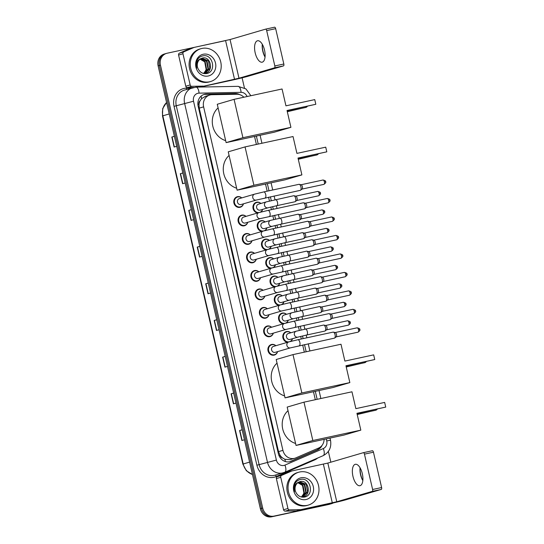 <?xml version="1.0" encoding="UTF-8"?>
<svg xmlns="http://www.w3.org/2000/svg" width="544" height="544" viewBox="0 0 544 544"><rect width="100%" height="100%" fill="white"/><g stroke="black" fill="none" stroke-linecap="round" stroke-linejoin="round"><path stroke-width="0.82" d="M257.666 212.962A5.481 4.91 -106.3 0 1 252.974 207.978A5.481 4.91 -106.3 0 1 256.346 202.3A5.481 4.91 -106.3 0 1 256.652 202.225A5.481 4.91 -106.3 0 1 260.916 203.463M262.643 209.379A5.481 4.91 -106.3 0 1 260.882 212.072M261.936 231.438A5.481 4.91 -106.3 0 1 257.244 226.454A5.481 4.91 -106.3 0 1 260.61 220.776A5.481 4.91 -106.3 0 1 260.916 220.701A5.481 4.91 -106.3 0 1 265.18 221.938M266.907 227.854A5.481 4.91 -106.3 0 1 265.152 230.547M266.2 249.914A5.481 4.91 -106.3 0 1 261.508 244.929A5.481 4.91 -106.3 0 1 264.874 239.251A5.481 4.91 -106.3 0 1 265.186 239.176A5.481 4.91 -106.3 0 1 269.443 240.414M271.177 246.33A5.481 4.91 -106.3 0 1 269.416 249.023M270.463 268.389A5.481 4.91 -106.3 0 1 265.771 263.405A5.481 4.91 -106.3 0 1 269.144 257.727A5.481 4.91 -106.3 0 1 269.45 257.652A5.481 4.91 -106.3 0 1 273.707 258.89M275.441 264.806A5.481 4.91 -106.3 0 1 273.68 267.498M274.727 286.865A5.481 4.91 -106.3 0 1 270.035 281.88A5.481 4.91 -106.3 0 1 273.408 276.202A5.481 4.91 -106.3 0 1 273.714 276.128A5.481 4.91 -106.3 0 1 277.977 277.365M279.704 283.281A5.481 4.91 -106.3 0 1 277.943 285.974M278.997 305.34A5.481 4.91 -106.3 0 1 274.305 300.356A5.481 4.91 -106.3 0 1 277.671 294.678A5.481 4.91 -106.3 0 1 277.977 294.603A5.481 4.91 -106.3 0 1 282.241 295.841M283.968 301.757A5.481 4.91 -106.3 0 1 282.214 304.45M283.261 323.816A5.481 4.91 -106.3 0 1 278.569 318.832A5.481 4.91 -106.3 0 1 281.935 313.154A5.481 4.91 -106.3 0 1 282.248 313.079A5.481 4.91 -106.3 0 1 286.504 314.316M288.238 320.232A5.481 4.91 -106.3 0 1 286.477 322.925M287.524 342.292A5.481 4.91 -106.3 0 1 282.832 337.307A5.481 4.91 -106.3 0 1 286.205 331.629A5.481 4.91 -106.3 0 1 286.511 331.554A5.481 4.91 -106.3 0 1 290.768 332.792M292.502 338.708A5.481 4.91 -106.3 0 1 290.741 341.401M247.738 222.292A5.481 4.91 -106.3 0 1 244.521 225.733A5.481 4.91 -106.3 0 1 244.215 225.814A5.481 4.91 -106.3 0 1 238.224 221.687A5.481 4.91 -106.3 0 1 241.441 215.22A5.481 4.91 -106.3 0 1 241.747 215.138A5.481 4.91 -106.3 0 1 246.01 216.376M252.008 240.768A5.481 4.91 -106.3 0 1 248.785 244.208A5.481 4.91 -106.3 0 1 248.479 244.29A5.481 4.91 -106.3 0 1 242.488 240.162A5.481 4.91 -106.3 0 1 245.704 233.696A5.481 4.91 -106.3 0 1 246.017 233.614A5.481 4.91 -106.3 0 1 250.274 234.852M256.272 259.243A5.481 4.91 -106.3 0 1 253.048 262.684A5.481 4.91 -106.3 0 1 252.742 262.766A5.481 4.91 -106.3 0 1 246.752 258.638A5.481 4.91 -106.3 0 1 249.975 252.171A5.481 4.91 -106.3 0 1 250.281 252.09A5.481 4.91 -106.3 0 1 254.538 253.327M260.535 277.719A5.481 4.91 -106.3 0 1 257.319 281.16A5.481 4.91 -106.3 0 1 257.006 281.241A5.481 4.91 -106.3 0 1 251.022 277.114A5.481 4.91 -106.3 0 1 254.238 270.647A5.481 4.91 -106.3 0 1 254.544 270.565A5.481 4.91 -106.3 0 1 258.808 271.803M243.474 203.816A5.481 4.91 -106.3 0 1 240.251 207.257A5.481 4.91 -106.3 0 1 239.945 207.339A5.481 4.91 -106.3 0 1 233.961 203.211A5.481 4.91 -106.3 0 1 237.177 196.744A5.481 4.91 -106.3 0 1 237.483 196.663A5.481 4.91 -106.3 0 1 241.74 197.9M264.799 296.194A5.481 4.91 -106.3 0 1 261.582 299.635A5.481 4.91 -106.3 0 1 261.276 299.717A5.481 4.91 -106.3 0 1 255.286 295.589A5.481 4.91 -106.3 0 1 258.502 289.122A5.481 4.91 -106.3 0 1 258.808 289.041A5.481 4.91 -106.3 0 1 263.072 290.278M269.069 314.67A5.481 4.91 -106.3 0 1 265.846 318.111A5.481 4.91 -106.3 0 1 265.54 318.192A5.481 4.91 -106.3 0 1 259.549 314.065A5.481 4.91 -106.3 0 1 262.766 307.598A5.481 4.91 -106.3 0 1 263.078 307.516A5.481 4.91 -106.3 0 1 267.335 308.754M273.333 333.146A5.481 4.91 -106.3 0 1 270.11 336.586A5.481 4.91 -106.3 0 1 269.804 336.668A5.481 4.91 -106.3 0 1 263.82 332.54A5.481 4.91 -106.3 0 1 267.036 326.074A5.481 4.91 -106.3 0 1 267.342 325.992A5.481 4.91 -106.3 0 1 271.599 327.23M277.596 351.621A5.481 4.91 -106.3 0 1 274.38 355.062A5.481 4.91 -106.3 0 1 274.067 355.144A5.481 4.91 -106.3 0 1 268.083 351.016A5.481 4.91 -106.3 0 1 271.3 344.549A5.481 4.91 -106.3 0 1 271.606 344.468A5.481 4.91 -106.3 0 1 275.869 345.705M243.868 97.233A10.275 9.2 73.7 0 0 236.987 94.248L211.908 94.724A10.275 9.2 73.7 0 0 210.31 94.914A10.275 9.2 73.7 0 0 209.732 95.057A10.275 9.2 73.7 0 0 203.619 106.862L282.921 450.35A10.275 9.2 73.7 0 0 294.8 458.266A10.275 9.2 73.7 0 0 295.752 457.919L318.662 448.032A10.275 9.2 73.7 0 0 324.115 439.368M282.547 457.946A10.275 9.2 -106.3 0 1 279.963 455.09L280.004 455.267A3.427 3.067 73.7 0 0 282.547 457.946L284.825 459.279L290.068 459.653L294.8 458.266M205.584 96.295L201.566 98.641L200.09 100.776A3.427 3.067 73.7 0 0 198.968 104.244L197.88 104.482M198.968 104.244L199.009 104.421A10.275 9.2 -106.3 0 1 200.09 100.776M199.009 104.421L199.226 108.147L278.528 451.636L279.963 455.09M315.316 399.711L313.473 391.734M304.334 352.158L302.682 344.998M301.294 338.994L300.696 336.389M299.309 330.385L298.418 326.522M297.031 320.518L296.432 317.914M295.045 311.909L294.154 308.047M292.767 302.042L292.162 299.438M290.782 293.434L289.884 289.571M288.504 283.567L287.898 280.962M286.511 274.958L285.62 271.096M284.233 265.091L283.635 262.487M282.248 256.482L281.357 252.62M279.97 246.616L279.371 244.011M277.984 238.007L277.093 234.144M275.706 228.14L275.101 225.536M273.72 219.531L272.823 215.669M271.442 209.664L270.837 207.06M269.45 201.056L268.559 197.193M267.172 191.189L265.52 184.035M256.387 144.459L254.544 136.483M239.802 94.67A10.275 9.2 73.7 0 0 235.273 93.5L206.428 94.051A10.275 9.2 73.7 0 0 204.83 94.234A10.275 9.2 73.7 0 0 204.252 94.384A10.275 9.2 73.7 0 0 198.145 106.182L278.365 453.682A10.275 9.2 73.7 0 0 290.251 461.598A10.275 9.2 73.7 0 0 291.203 461.251L317.546 449.888A10.275 9.2 73.7 0 0 322.062 445.366M333.336 502.914A10.275 9.2 -106.3 0 1 331.575 503.662A10.275 9.2 -106.3 0 1 330.997 503.812L274.006 516.113A10.275 9.2 -106.3 0 1 262.698 508.055L160.453 65.171A10.275 9.2 -106.3 0 1 166.566 53.373A10.275 9.2 -106.3 0 1 167.144 53.224L224.128 40.922A10.275 9.2 -106.3 0 1 224.59 40.834M242.1 77.826L244.433 87.951M328.352 451.438L330.84 462.203M331.575 503.662L330.405 504.002A10.275 9.2 -106.3 0 1 329.827 504.152L272.836 516.46A10.275 9.2 -106.3 0 1 261.528 508.395L159.283 65.518A10.275 9.2 -106.3 0 1 165.396 53.713A10.275 9.2 -106.3 0 1 165.974 53.57M319.947 447.345A10.275 9.2 -106.3 0 1 316.384 450.228L290.034 461.598A10.275 9.2 -106.3 0 1 289.66 461.747M203.674 94.574A10.275 9.2 -106.3 0 1 205.258 94.391L234.104 93.847A10.275 9.2 -106.3 0 1 236.885 94.248M165.396 53.713L164.227 54.053A10.275 9.2 -106.3 0 0 158.114 65.858L260.365 508.735A10.275 9.2 -106.3 0 0 271.667 516.8L328.658 504.492A10.275 9.2 -106.3 0 0 329.236 504.349L330.405 504.002A10.275 9.2 -106.3 0 1 329.827 504.152L272.836 516.46A10.275 9.2 -106.3 0 1 261.528 508.395L159.283 65.518A10.275 9.2 -106.3 0 1 165.396 53.713L166.566 53.373M242.141 429.814L239.578 430.515L241.89 440.518L244.44 439.77M242.128 429.767L239.578 430.515M233.668 393.128L231.112 393.829L233.417 403.832L235.974 403.084M233.662 393.081L231.112 393.829M225.202 356.442L222.639 357.143L224.951 367.152L227.501 366.404M225.189 356.395L222.639 357.143M216.736 319.763L214.173 320.464L216.478 330.466L219.035 329.718M216.723 319.716L214.173 320.464M174.386 136.34L171.822 137.04L174.134 147.043L176.684 146.295M174.379 136.292L171.822 137.04M182.859 173.026L180.295 173.72L182.6 183.729L185.157 182.981M182.845 172.978L180.295 173.72M191.325 209.705L188.761 210.406L191.073 220.415L193.623 219.667M191.311 209.658L188.761 210.406M199.798 246.391L197.234 247.092L199.539 257.094L202.096 256.346M199.784 246.344L197.234 247.092M208.264 283.077L205.7 283.778L208.012 293.78L210.562 293.032M208.25 283.03L205.7 283.778M209.583 81.797A17.122 15.334 -106.3 0 1 190.869 68.898A17.122 15.334 -106.3 0 1 200.92 48.695A17.122 15.334 -106.3 0 1 201.878 48.45A17.122 15.334 -106.3 0 1 220.599 61.35A17.122 15.334 -106.3 0 1 210.542 81.552A17.122 15.334 -106.3 0 1 209.583 81.797M210.542 81.552L209.372 81.899A17.122 15.334 -106.3 0 1 208.413 82.137A17.122 15.334 -106.3 0 1 189.7 69.238A17.122 15.334 -106.3 0 1 199.75 49.035L200.92 48.695M203.218 54.25A11.166 9.996 -106.3 0 1 215.506 63.009A11.166 9.996 -106.3 0 1 208.243 75.997A11.166 9.996 -106.3 0 1 195.956 67.232A11.166 9.996 -106.3 0 1 203.218 54.25M206.387 73.583C217.11 72.1 212.724 53.4 202.926 55.862C200.24 56.372 198.254 57.936 196.976 60.561C195.962 63.022 195.881 65.579 196.731 68.224C195.806 63.369 197.186 60.173 200.865 58.63A7.738 6.929 -106.3 0 0 198.091 68.755C199.94 72.325 202.708 73.936 206.387 73.583M205.224 73.331L209.855 68.388L208.427 60.765L201.81 58.215M203.871 73.528L205.462 73.263M205.006 73.379C214.166 71.862 210.786 55.774 202.456 58.038L202.042 58.14M204.272 73.501L207.998 68.932L206.57 61.309L200.92 58.602M204.517 73.467L208.461 68.796L207.033 61.173L201.137 58.494M200.049 59.16L204.714 61.846L206.142 69.476L204.993 71.842A7.738 6.929 -106.3 0 1 203.463 73.44M203.619 73.474L206.604 69.34L205.176 61.71L200.267 59.004M202.456 58.038L200.865 58.63M262.249 44.52A13.695 6.079 -102.2 0 0 263.01 51.238A13.695 6.079 -102.2 0 0 264.901 56.807M265.044 57.059A10.955 4.862 77.8 0 1 264.581 56.216A10.955 4.862 77.8 0 1 262.793 51.19A10.955 4.862 77.8 0 1 262.201 45.193A10.955 4.862 77.8 0 1 262.276 44.234M264.527 50.102A10.955 4.862 -102.2 0 0 257.543 40.759A10.955 4.862 -102.2 0 0 255.177 52.836A10.955 4.862 -102.2 0 0 262.167 62.179A10.955 4.862 -102.2 0 0 264.527 50.102M193.338 87.489L187.401 87.598A1.714 1.537 -106.3 0 1 185.783 86.224L190.162 84.946L182.968 53.761L178.582 55.046A1.714 1.537 -106.3 0 1 179.445 53.135L189.591 48.756A1.714 1.537 -106.3 0 1 189.842 48.674M185.783 86.224L178.582 55.046M200.124 87.067L230.139 80.587A13.695 0.394 167 0 0 247.982 76.282L283.485 65.892L274.489 67.837L238.986 78.227L199.75 87.074M265.608 29.138L274.557 27.207A1.714 0.762 77.8 0 1 274.577 27.2A1.714 0.762 77.8 0 1 275.672 28.662L266.676 30.6A1.714 0.762 -102.2 0 0 265.581 29.145A1.714 0.762 -102.2 0 0 265.56 29.152L230.051 39.542L194.228 47.389A1.714 1.537 73.7 0 0 193.977 47.471L183.824 51.85A1.714 1.537 73.7 0 0 182.968 53.761M274.489 67.837A1.714 0.762 -102.2 0 0 274.836 65.953L283.832 64.008L275.672 28.662M283.832 64.008A1.714 0.762 77.8 0 1 283.485 65.892M274.836 65.953L266.676 30.6M190.162 84.946A1.714 1.537 73.7 0 0 191.78 86.319L202.892 86.108A1.714 1.537 73.7 0 0 203.157 86.074M225.665 140.644A18.829 16.871 -106.3 0 1 212.813 126.228A18.829 16.871 -106.3 0 1 218.103 107.889M287.028 110.493L315.819 104.278L314.745 99.606L285.947 105.828L282.064 88.985L234.07 99.348L242.923 137.7L290.918 127.337L287.028 110.493M287.062 110.636L315.819 104.278L314.745 99.606M290.918 127.337L274.115 132.253L226.12 142.616L217.267 104.264L234.07 99.348M242.923 137.7L226.12 142.616M301.009 108.474L287.314 111.724M300.948 108.487L287.28 111.581M236.647 188.204A18.829 16.871 -106.3 0 1 223.795 173.781A18.829 16.871 -106.3 0 1 229.085 155.441M298.003 158.052L326.801 151.83L325.72 147.166L296.929 153.381L293.039 136.537L245.052 146.907L253.905 185.252L301.893 174.889L298.003 158.052M298.037 158.195L326.801 151.83L325.72 147.166M301.893 174.889L285.09 179.812L237.102 190.176L228.249 151.824L245.052 146.907M253.905 185.252L237.102 190.176M311.991 156.026L298.289 159.276M311.923 156.04L298.255 159.134M284.594 395.903A18.829 16.871 -106.3 0 1 271.742 381.48A18.829 16.871 -106.3 0 1 277.032 363.147M345.957 365.752L374.755 359.536L373.674 354.865L344.882 361.08L340.993 344.243L292.998 354.606L301.852 392.958L349.846 382.595L345.957 365.752M345.991 365.894L374.755 359.536L373.674 354.865M349.846 382.595L333.044 387.512L285.049 397.875L276.196 359.523L292.998 354.606M301.852 392.958L285.049 397.875M359.938 363.732L346.242 366.982M359.876 363.746L346.208 366.84M295.576 443.455A18.829 16.871 -106.3 0 1 282.724 429.039A18.829 16.871 -106.3 0 1 288.014 410.7M356.939 413.304L385.73 407.089L384.656 402.417L355.858 408.639L351.968 391.796L303.98 402.159L312.834 440.511L360.822 430.148L356.939 413.304M356.973 413.454L385.73 407.089L384.656 402.417M360.822 430.148L344.019 435.064L296.031 445.434L287.178 407.082L303.98 402.159M312.834 440.511L296.031 445.434M370.92 411.284L357.218 414.535M370.852 411.298L357.19 414.392M241.21 204.476A3.08 2.761 -106.3 0 1 237.504 202.252A3.08 2.761 -106.3 0 1 239.312 198.614L254.626 194.133A3.08 2.761 -106.3 0 1 254.796 194.086M243.406 203.837A5.134 4.604 -106.3 0 1 240.448 206.842A5.134 4.604 -106.3 0 1 240.162 206.917A5.134 4.604 -106.3 0 1 234.546 203.048A5.134 4.604 -106.3 0 1 237.565 196.982A5.134 4.604 -106.3 0 1 237.85 196.914A5.134 4.604 -106.3 0 1 241.672 197.921M298.928 184.334A3.08 1.367 77.8 0 1 298.976 184.321A3.08 1.367 77.8 0 1 299.261 184.328A3.08 1.367 77.8 0 1 300.941 186.952A3.08 1.367 77.8 0 1 300.533 190.223A3.08 1.367 77.8 0 1 300.315 190.339A3.08 1.367 77.8 0 1 300.274 190.346L256.353 200.049A3.08 2.761 -106.3 0 1 254.626 194.133L263.758 191.93A3.08 1.367 77.8 0 1 265.724 194.555A3.08 1.367 77.8 0 1 265.764 194.745A3.08 1.367 77.8 0 1 265.064 197.955M300.954 184.77A2.224 0.986 77.8 0 1 301.165 184.776A2.224 0.986 77.8 0 1 302.376 186.667A2.224 0.986 77.8 0 1 302.083 189.033L300.533 190.223M245.473 222.952A3.08 2.761 -106.3 0 1 241.767 220.728A3.08 2.761 -106.3 0 1 243.576 217.09L258.89 212.609A3.08 2.761 -106.3 0 1 259.06 212.561M247.67 222.312A5.134 4.604 -106.3 0 1 244.718 225.318A5.134 4.604 -106.3 0 1 244.426 225.393A5.134 4.604 -106.3 0 1 238.816 221.524A5.134 4.604 -106.3 0 1 241.828 215.458A5.134 4.604 -106.3 0 1 242.121 215.39A5.134 4.604 -106.3 0 1 245.942 216.396M303.198 202.81A3.08 1.367 77.8 0 1 303.239 202.796A3.08 1.367 77.8 0 1 303.525 202.803A3.08 1.367 77.8 0 1 305.204 205.428A3.08 1.367 77.8 0 1 304.803 208.699A3.08 1.367 77.8 0 1 304.579 208.814A3.08 1.367 77.8 0 1 304.538 208.821L260.624 218.525A3.08 2.761 -106.3 0 1 258.89 212.609L268.022 210.406A3.08 1.367 77.8 0 1 269.994 213.03A3.08 1.367 77.8 0 1 270.035 213.221A3.08 1.367 77.8 0 1 269.328 216.43M305.218 203.245A2.224 0.986 77.8 0 1 305.429 203.252A2.224 0.986 77.8 0 1 306.639 205.142A2.224 0.986 77.8 0 1 306.347 207.509L304.803 208.699M249.744 241.427A3.08 2.761 -106.3 0 1 246.031 239.204A3.08 2.761 -106.3 0 1 247.84 235.566L263.153 231.084A3.08 2.761 -106.3 0 1 263.33 231.037M251.933 240.788A5.134 4.604 -106.3 0 1 248.982 243.794A5.134 4.604 -106.3 0 1 248.696 243.868A5.134 4.604 -106.3 0 1 243.08 239.999A5.134 4.604 -106.3 0 1 246.092 233.934A5.134 4.604 -106.3 0 1 246.384 233.866A5.134 4.604 -106.3 0 1 250.206 234.872M307.462 221.286A3.08 1.367 77.8 0 1 307.503 221.272A3.08 1.367 77.8 0 1 307.795 221.279A3.08 1.367 77.8 0 1 309.468 223.904A3.08 1.367 77.8 0 1 309.067 227.174A3.08 1.367 77.8 0 1 308.849 227.29A3.08 1.367 77.8 0 1 308.802 227.297L264.887 237A3.08 2.761 -106.3 0 1 263.153 231.084L272.292 228.881A3.08 1.367 77.8 0 1 274.258 231.506A3.08 1.367 77.8 0 1 274.298 231.696A3.08 1.367 77.8 0 1 273.591 234.906M309.482 221.721A2.224 0.986 77.8 0 1 309.692 221.728A2.224 0.986 77.8 0 1 310.903 223.618A2.224 0.986 77.8 0 1 310.61 225.984L309.067 227.174M254.007 259.903A3.08 2.761 -106.3 0 1 250.294 257.679A3.08 2.761 -106.3 0 1 252.11 254.041L267.417 249.56A3.08 2.761 -106.3 0 1 267.594 249.512M256.204 259.264A5.134 4.604 -106.3 0 1 253.246 262.269A5.134 4.604 -106.3 0 1 252.96 262.344A5.134 4.604 -106.3 0 1 247.343 258.475A5.134 4.604 -106.3 0 1 250.362 252.409A5.134 4.604 -106.3 0 1 250.648 252.341A5.134 4.604 -106.3 0 1 254.47 253.348M311.726 239.761A3.08 1.367 77.8 0 1 311.766 239.748A3.08 1.367 77.8 0 1 312.059 239.754A3.08 1.367 77.8 0 1 313.732 242.379A3.08 1.367 77.8 0 1 313.33 245.65A3.08 1.367 77.8 0 1 313.113 245.766A3.08 1.367 77.8 0 1 313.072 245.772L269.151 255.476A3.08 2.761 -106.3 0 1 267.417 249.56L276.556 247.357A3.08 1.367 77.8 0 1 278.521 249.982A3.08 1.367 77.8 0 1 278.562 250.172A3.08 1.367 77.8 0 1 277.855 253.382M313.752 240.196A2.224 0.986 77.8 0 1 313.956 240.203A2.224 0.986 77.8 0 1 315.166 242.094A2.224 0.986 77.8 0 1 314.881 244.46L313.33 245.65M258.271 278.378A3.08 2.761 -106.3 0 1 254.565 276.155A3.08 2.761 -106.3 0 1 256.374 272.517L271.687 268.036A3.08 2.761 -106.3 0 1 271.857 267.988M260.467 277.739A5.134 4.604 -106.3 0 1 257.509 280.745A5.134 4.604 -106.3 0 1 257.224 280.82A5.134 4.604 -106.3 0 1 251.607 276.95A5.134 4.604 -106.3 0 1 254.626 270.885A5.134 4.604 -106.3 0 1 254.912 270.817A5.134 4.604 -106.3 0 1 258.733 271.823M315.989 258.237A3.08 1.367 77.8 0 1 316.037 258.223A3.08 1.367 77.8 0 1 316.322 258.23A3.08 1.367 77.8 0 1 318.002 260.855A3.08 1.367 77.8 0 1 317.601 264.126A3.08 1.367 77.8 0 1 317.376 264.241A3.08 1.367 77.8 0 1 317.336 264.248L273.414 273.952A3.08 2.761 -106.3 0 1 271.687 268.036L280.82 265.832A3.08 1.367 77.8 0 1 282.785 268.457A3.08 1.367 77.8 0 1 282.826 268.648A3.08 1.367 77.8 0 1 282.125 271.857M318.016 258.672A2.224 0.986 77.8 0 1 318.226 258.679A2.224 0.986 77.8 0 1 319.437 260.569A2.224 0.986 77.8 0 1 319.144 262.936L317.601 264.126M262.541 296.854A3.08 2.761 -106.3 0 1 258.828 294.63A3.08 2.761 -106.3 0 1 260.637 290.992L275.951 286.511A3.08 2.761 -106.3 0 1 276.121 286.464M264.731 296.215A5.134 4.604 -106.3 0 1 261.78 299.22A5.134 4.604 -106.3 0 1 261.487 299.295A5.134 4.604 -106.3 0 1 255.877 295.426A5.134 4.604 -106.3 0 1 258.89 289.36A5.134 4.604 -106.3 0 1 259.182 289.292A5.134 4.604 -106.3 0 1 263.004 290.299M320.26 276.712A3.08 1.367 77.8 0 1 320.3 276.699A3.08 1.367 77.8 0 1 320.593 276.706A3.08 1.367 77.8 0 1 322.266 279.33A3.08 1.367 77.8 0 1 321.864 282.601A3.08 1.367 77.8 0 1 321.647 282.717A3.08 1.367 77.8 0 1 321.599 282.724L277.685 292.427A3.08 2.761 -106.3 0 1 275.951 286.511L285.09 284.308A3.08 1.367 77.8 0 1 287.055 286.933A3.08 1.367 77.8 0 1 287.096 287.123A3.08 1.367 77.8 0 1 286.389 290.333M322.279 277.148A2.224 0.986 77.8 0 1 322.49 277.154A2.224 0.986 77.8 0 1 323.7 279.045A2.224 0.986 77.8 0 1 323.408 281.411L321.864 282.601M266.805 315.33A3.08 2.761 -106.3 0 1 263.092 313.106A3.08 2.761 -106.3 0 1 264.901 309.468L280.214 304.987A3.08 2.761 -106.3 0 1 280.391 304.939M268.994 314.69A5.134 4.604 -106.3 0 1 266.043 317.696A5.134 4.604 -106.3 0 1 265.758 317.771A5.134 4.604 -106.3 0 1 260.141 313.902A5.134 4.604 -106.3 0 1 263.16 307.836A5.134 4.604 -106.3 0 1 263.446 307.768A5.134 4.604 -106.3 0 1 267.267 308.774M324.523 295.188A3.08 1.367 77.8 0 1 324.564 295.174A3.08 1.367 77.8 0 1 324.856 295.181A3.08 1.367 77.8 0 1 326.529 297.806A3.08 1.367 77.8 0 1 326.128 301.077A3.08 1.367 77.8 0 1 325.91 301.192A3.08 1.367 77.8 0 1 325.87 301.199L281.948 310.903A3.08 2.761 -106.3 0 1 280.214 304.987L289.354 302.784A3.08 1.367 77.8 0 1 291.319 305.408A3.08 1.367 77.8 0 1 291.36 305.599A3.08 1.367 77.8 0 1 290.652 308.808M326.543 295.623A2.224 0.986 77.8 0 1 326.754 295.63A2.224 0.986 77.8 0 1 327.964 297.52A2.224 0.986 77.8 0 1 327.672 299.887L326.128 301.077M271.068 333.805A3.08 2.761 -106.3 0 1 267.356 331.582A3.08 2.761 -106.3 0 1 269.171 327.944L284.485 323.462A3.08 2.761 -106.3 0 1 284.655 323.415M273.265 333.166A5.134 4.604 -106.3 0 1 270.307 336.172A5.134 4.604 -106.3 0 1 270.021 336.246A5.134 4.604 -106.3 0 1 264.404 332.377A5.134 4.604 -106.3 0 1 267.424 326.312A5.134 4.604 -106.3 0 1 267.709 326.244A5.134 4.604 -106.3 0 1 271.531 327.25M328.787 313.664A3.08 1.367 77.8 0 1 328.834 313.65A3.08 1.367 77.8 0 1 329.12 313.657A3.08 1.367 77.8 0 1 330.8 316.282A3.08 1.367 77.8 0 1 330.392 319.552A3.08 1.367 77.8 0 1 330.174 319.668A3.08 1.367 77.8 0 1 330.133 319.675L286.212 329.378A3.08 2.761 -106.3 0 1 284.485 323.462L293.617 321.259A3.08 1.367 77.8 0 1 295.582 323.884A3.08 1.367 77.8 0 1 295.623 324.074A3.08 1.367 77.8 0 1 294.916 327.284M330.813 314.099A2.224 0.986 77.8 0 1 331.024 314.106A2.224 0.986 77.8 0 1 332.228 315.996A2.224 0.986 77.8 0 1 331.942 318.362L330.392 319.552M275.332 352.281A3.08 2.761 -106.3 0 1 271.626 350.057A3.08 2.761 -106.3 0 1 273.435 346.419L288.748 341.938A3.08 2.761 -106.3 0 1 288.918 341.89M277.528 351.642A5.134 4.604 -106.3 0 1 274.57 354.647A5.134 4.604 -106.3 0 1 274.285 354.722A5.134 4.604 -106.3 0 1 268.668 350.853A5.134 4.604 -106.3 0 1 271.687 344.787A5.134 4.604 -106.3 0 1 271.973 344.719A5.134 4.604 -106.3 0 1 275.794 345.726M333.057 332.139A3.08 1.367 77.8 0 1 333.098 332.126A3.08 1.367 77.8 0 1 333.384 332.132A3.08 1.367 77.8 0 1 335.063 334.757A3.08 1.367 77.8 0 1 334.662 338.028A3.08 1.367 77.8 0 1 334.438 338.144A3.08 1.367 77.8 0 1 334.397 338.15L290.476 347.854A3.08 2.761 -106.3 0 1 288.748 341.938L297.881 339.735A3.08 1.367 77.8 0 1 299.846 342.36A3.08 1.367 77.8 0 1 299.887 342.55A3.08 1.367 77.8 0 1 299.186 345.76M335.077 332.574A2.224 0.986 77.8 0 1 335.288 332.581A2.224 0.986 77.8 0 1 336.498 334.472A2.224 0.986 77.8 0 1 336.206 336.838L334.662 338.028M260.379 210.032A3.08 2.761 -106.3 0 1 256.673 207.808A3.08 2.761 -106.3 0 1 258.482 204.177L266.37 201.865A3.08 2.761 -106.3 0 1 266.546 201.817M293.638 195.745A3.08 1.367 77.8 0 1 293.685 195.731A3.08 1.367 77.8 0 1 293.971 195.738A3.08 1.367 77.8 0 1 295.671 198.458A3.08 1.367 77.8 0 1 295.242 201.634A3.08 1.367 77.8 0 1 295.025 201.749A3.08 1.367 77.8 0 1 294.984 201.756A3.08 1.367 77.8 0 1 294.943 201.763M262.575 209.399A5.134 4.604 -106.3 0 1 259.617 212.405A5.134 4.604 -106.3 0 1 259.332 212.473A5.134 4.604 -106.3 0 1 253.715 208.604A5.134 4.604 -106.3 0 1 256.734 202.545A5.134 4.604 -106.3 0 1 257.02 202.47A5.134 4.604 -106.3 0 1 260.841 203.483M295.664 196.18A2.224 0.986 77.8 0 1 295.875 196.187A2.224 0.986 77.8 0 1 297.085 198.077A2.224 0.986 77.8 0 1 296.793 200.444L295.242 201.634M264.649 228.507A3.08 2.761 -106.3 0 1 260.936 226.284A3.08 2.761 -106.3 0 1 262.745 222.652L270.633 220.34A3.08 2.761 -106.3 0 1 270.81 220.293M297.908 214.22A3.08 1.367 77.8 0 1 297.949 214.207A3.08 1.367 77.8 0 1 298.241 214.214A3.08 1.367 77.8 0 1 299.934 216.934A3.08 1.367 77.8 0 1 299.513 220.109A3.08 1.367 77.8 0 1 299.295 220.225A3.08 1.367 77.8 0 1 299.248 220.232A3.08 1.367 77.8 0 1 299.207 220.238M266.839 227.875A5.134 4.604 -106.3 0 1 263.888 230.88A5.134 4.604 -106.3 0 1 263.595 230.948A5.134 4.604 -106.3 0 1 257.985 227.079A5.134 4.604 -106.3 0 1 260.998 221.02A5.134 4.604 -106.3 0 1 261.29 220.946A5.134 4.604 -106.3 0 1 265.112 221.959M299.928 214.656A2.224 0.986 77.8 0 1 300.138 214.662A2.224 0.986 77.8 0 1 301.349 216.553A2.224 0.986 77.8 0 1 301.056 218.919L299.513 220.109M268.913 246.983A3.08 2.761 -106.3 0 1 265.2 244.759A3.08 2.761 -106.3 0 1 267.009 241.128L274.904 238.816A3.08 2.761 -106.3 0 1 275.074 238.768M302.172 232.696A3.08 1.367 77.8 0 1 302.212 232.682A3.08 1.367 77.8 0 1 302.505 232.689A3.08 1.367 77.8 0 1 304.198 235.409A3.08 1.367 77.8 0 1 303.776 238.585A3.08 1.367 77.8 0 1 303.559 238.7A3.08 1.367 77.8 0 1 303.518 238.707A3.08 1.367 77.8 0 1 303.47 238.714M271.102 246.35A5.134 4.604 -106.3 0 1 268.151 249.356A5.134 4.604 -106.3 0 1 267.866 249.424A5.134 4.604 -106.3 0 1 262.249 245.555A5.134 4.604 -106.3 0 1 265.268 239.496A5.134 4.604 -106.3 0 1 265.554 239.421A5.134 4.604 -106.3 0 1 269.375 240.434M304.191 233.131A2.224 0.986 77.8 0 1 304.402 233.138A2.224 0.986 77.8 0 1 305.612 235.028A2.224 0.986 77.8 0 1 305.32 237.395L303.776 238.585M273.176 265.458A3.08 2.761 -106.3 0 1 269.464 263.235A3.08 2.761 -106.3 0 1 271.279 259.604L279.167 257.292A3.08 2.761 -106.3 0 1 279.337 257.244M306.435 251.172A3.08 1.367 77.8 0 1 306.476 251.158A3.08 1.367 77.8 0 1 306.768 251.165A3.08 1.367 77.8 0 1 308.468 253.885A3.08 1.367 77.8 0 1 308.04 257.06A3.08 1.367 77.8 0 1 307.822 257.176A3.08 1.367 77.8 0 1 307.782 257.183A3.08 1.367 77.8 0 1 307.734 257.19M275.373 264.826A5.134 4.604 -106.3 0 1 272.415 267.832A5.134 4.604 -106.3 0 1 272.129 267.9A5.134 4.604 -106.3 0 1 266.512 264.03A5.134 4.604 -106.3 0 1 269.532 257.972A5.134 4.604 -106.3 0 1 269.817 257.897A5.134 4.604 -106.3 0 1 273.639 258.91M308.462 251.607A2.224 0.986 77.8 0 1 308.666 251.614A2.224 0.986 77.8 0 1 309.876 253.504A2.224 0.986 77.8 0 1 309.59 255.87L308.04 257.06M277.44 283.934A3.08 2.761 -106.3 0 1 273.734 281.71A3.08 2.761 -106.3 0 1 275.543 278.079L283.431 275.767A3.08 2.761 -106.3 0 1 283.608 275.72M310.706 269.647A3.08 1.367 77.8 0 1 310.746 269.634A3.08 1.367 77.8 0 1 311.032 269.64A3.08 1.367 77.8 0 1 312.732 272.36A3.08 1.367 77.8 0 1 312.31 275.536A3.08 1.367 77.8 0 1 312.086 275.652A3.08 1.367 77.8 0 1 312.045 275.658A3.08 1.367 77.8 0 1 312.004 275.665M279.636 283.302A5.134 4.604 -106.3 0 1 276.678 286.307A5.134 4.604 -106.3 0 1 276.393 286.375A5.134 4.604 -106.3 0 1 270.776 282.506A5.134 4.604 -106.3 0 1 273.795 276.447A5.134 4.604 -106.3 0 1 274.081 276.372A5.134 4.604 -106.3 0 1 277.902 277.386M312.725 270.082A2.224 0.986 77.8 0 1 312.936 270.089A2.224 0.986 77.8 0 1 314.146 271.98A2.224 0.986 77.8 0 1 313.854 274.346L312.31 275.536M281.71 302.41A3.08 2.761 -106.3 0 1 277.998 300.186A3.08 2.761 -106.3 0 1 279.806 296.555L287.694 294.243A3.08 2.761 -106.3 0 1 287.871 294.195M314.969 288.123A3.08 1.367 77.8 0 1 315.01 288.109A3.08 1.367 77.8 0 1 315.302 288.116A3.08 1.367 77.8 0 1 316.996 290.836A3.08 1.367 77.8 0 1 316.574 294.012A3.08 1.367 77.8 0 1 316.356 294.127A3.08 1.367 77.8 0 1 316.309 294.134A3.08 1.367 77.8 0 1 316.268 294.141M283.9 301.777A5.134 4.604 -106.3 0 1 280.949 304.783A5.134 4.604 -106.3 0 1 280.656 304.851A5.134 4.604 -106.3 0 1 275.046 300.982A5.134 4.604 -106.3 0 1 278.059 294.923A5.134 4.604 -106.3 0 1 278.351 294.848A5.134 4.604 -106.3 0 1 282.173 295.861M316.989 288.558A2.224 0.986 77.8 0 1 317.2 288.565A2.224 0.986 77.8 0 1 318.41 290.455A2.224 0.986 77.8 0 1 318.118 292.822L316.574 294.012M285.974 320.885A3.08 2.761 -106.3 0 1 282.261 318.662A3.08 2.761 -106.3 0 1 284.07 315.03L291.965 312.718A3.08 2.761 -106.3 0 1 292.135 312.671M319.233 306.598A3.08 1.367 77.8 0 1 319.274 306.585A3.08 1.367 77.8 0 1 319.566 306.592A3.08 1.367 77.8 0 1 321.266 309.312A3.08 1.367 77.8 0 1 320.838 312.487A3.08 1.367 77.8 0 1 320.62 312.603A3.08 1.367 77.8 0 1 320.579 312.61A3.08 1.367 77.8 0 1 320.532 312.616M288.17 320.253A5.134 4.604 -106.3 0 1 285.212 323.258A5.134 4.604 -106.3 0 1 284.927 323.326A5.134 4.604 -106.3 0 1 279.31 319.457A5.134 4.604 -106.3 0 1 282.329 313.398A5.134 4.604 -106.3 0 1 282.615 313.324A5.134 4.604 -106.3 0 1 286.436 314.337M321.259 307.034A2.224 0.986 77.8 0 1 321.463 307.04A2.224 0.986 77.8 0 1 322.674 308.931A2.224 0.986 77.8 0 1 322.381 311.297L320.838 312.487M290.238 339.361A3.08 2.761 -106.3 0 1 286.525 337.137A3.08 2.761 -106.3 0 1 288.34 333.506L296.228 331.194A3.08 2.761 -106.3 0 1 296.398 331.146M323.496 325.074A3.08 1.367 77.8 0 1 323.544 325.06A3.08 1.367 77.8 0 1 323.83 325.067A3.08 1.367 77.8 0 1 325.53 327.787A3.08 1.367 77.8 0 1 325.101 330.963A3.08 1.367 77.8 0 1 324.884 331.078A3.08 1.367 77.8 0 1 324.843 331.085A3.08 1.367 77.8 0 1 324.802 331.092M292.434 338.728A5.134 4.604 -106.3 0 1 289.476 341.734A5.134 4.604 -106.3 0 1 289.19 341.802A5.134 4.604 -106.3 0 1 283.574 337.933A5.134 4.604 -106.3 0 1 286.593 331.874A5.134 4.604 -106.3 0 1 286.878 331.799A5.134 4.604 -106.3 0 1 290.7 332.812M325.523 325.509A2.224 0.986 77.8 0 1 325.734 325.516A2.224 0.986 77.8 0 1 326.944 327.406A2.224 0.986 77.8 0 1 326.652 329.773L325.101 330.963M360.026 468.058A13.695 6.079 -102.2 0 0 360.788 474.776A13.695 6.079 -102.2 0 0 362.685 480.345M362.828 480.597A10.955 4.862 77.8 0 1 362.365 479.754A10.955 4.862 77.8 0 1 360.57 474.728A10.955 4.862 77.8 0 1 359.985 468.731A10.955 4.862 77.8 0 1 360.06 467.772M362.311 473.64A10.955 4.862 -102.2 0 0 355.32 464.297A10.955 4.862 -102.2 0 0 352.961 476.374A10.955 4.862 -102.2 0 0 359.951 485.717A10.955 4.862 -102.2 0 0 362.311 473.64M287.946 508.484A1.714 1.537 73.7 0 0 289.564 509.857L300.676 509.646A1.714 1.537 73.7 0 0 300.941 509.612L296.555 510.898A1.714 1.537 -106.3 0 1 296.29 510.925L285.178 511.136A1.714 1.537 -106.3 0 1 283.56 509.762L287.946 508.484L280.745 477.299L276.366 478.584A1.714 1.537 -106.3 0 1 277.222 476.673L287.375 472.294A1.714 1.537 -106.3 0 1 287.626 472.212M283.56 509.762L276.366 478.584M296.555 510.898L327.923 504.125A13.695 0.394 167 0 0 345.76 499.82L381.269 489.43L372.273 491.375L336.763 501.765L300.941 509.612M363.385 452.676L372.341 450.745A1.714 0.762 77.8 0 1 372.361 450.738A1.714 0.762 77.8 0 1 373.456 452.2L364.453 454.138A1.714 0.762 -102.2 0 0 363.365 452.683A1.714 0.762 -102.2 0 0 363.338 452.69L327.835 463.08L292.012 470.927A1.714 1.537 73.7 0 0 291.754 471.009L281.608 475.388A1.714 1.537 73.7 0 0 280.745 477.299M372.273 491.375A1.714 0.762 -102.2 0 0 372.62 489.491L381.616 487.546L373.456 452.2M381.616 487.546A1.714 0.762 77.8 0 1 381.269 489.43M372.62 489.491L364.453 454.138M307.36 505.335A17.122 15.334 -106.3 0 1 288.646 492.436A17.122 15.334 -106.3 0 1 298.704 472.233A17.122 15.334 -106.3 0 1 299.662 471.988A17.122 15.334 -106.3 0 1 318.376 484.888A17.122 15.334 -106.3 0 1 308.319 505.09A17.122 15.334 -106.3 0 1 307.36 505.335M308.319 505.09L307.156 505.437A17.122 15.334 -106.3 0 1 306.19 505.675A17.122 15.334 -106.3 0 1 287.477 492.776A17.122 15.334 -106.3 0 1 297.534 472.573L298.704 472.233M301.002 477.788A11.166 9.996 -106.3 0 1 313.29 486.547A11.166 9.996 -106.3 0 1 306.02 499.535A11.166 9.996 -106.3 0 1 293.733 490.77A11.166 9.996 -106.3 0 1 301.002 477.788M304.171 497.121C314.888 495.638 310.502 476.938 300.71 479.4C298.017 479.91 296.031 481.474 294.753 484.099C293.74 486.56 293.658 489.117 294.515 491.762C293.59 486.907 294.964 483.711 298.649 482.168A7.738 6.929 -106.3 0 0 295.875 492.293C297.724 495.863 300.485 497.474 304.171 497.121M303.008 496.869L307.639 491.926L306.204 484.303L299.594 481.753M301.655 497.066L303.239 496.801M302.79 496.917C311.95 495.4 308.57 479.312 300.24 481.576L299.819 481.678M302.049 497.039L305.782 492.47L304.348 484.847L298.697 482.14M302.294 497.005L306.245 492.334L304.817 484.711L298.921 482.032M297.833 482.698L302.491 485.384L303.926 493.014L302.77 495.38A7.738 6.929 -106.3 0 1 301.247 496.978M301.403 497.012L304.388 492.878L302.96 485.248L298.044 482.542M300.24 481.576L298.649 482.168M285.423 461.564A10.275 4.542 -113.3 0 0 284.825 459.279M201.566 98.641A10.275 4.44 -91.1 0 0 201.056 96.159M318.859 448.582A10.275 4.542 -113.3 0 0 318.777 447.984M280.004 455.267L278.95 455.498M199.226 108.147L203.619 106.862M278.528 451.636L282.921 450.35M247.112 96.533A6.848 6.134 73.7 0 0 241.067 92.337L199.056 93.14A6.848 6.134 73.7 0 0 197.996 93.262A6.848 6.134 73.7 0 0 193.535 101.225L276.379 460.068A6.848 6.134 73.7 0 0 283.914 465.44A6.848 6.134 73.7 0 0 284.934 465.113L323.306 448.555A6.848 6.134 73.7 0 0 326.747 440.919L326.284 438.899M276.379 460.068L259.128 464.651A13.695 12.267 73.7 0 0 274.203 475.402A13.695 12.267 73.7 0 0 274.972 475.211L284.723 472.26A6.848 3.026 -113.3 0 1 284.573 472.314A13.695 12.267 -106.3 0 1 283.302 472.77A13.695 12.267 -106.3 0 1 282.533 472.967A13.695 12.267 -106.3 0 1 267.458 462.216L184.613 103.374A13.695 12.267 -106.3 0 1 192.76 87.638A13.695 12.267 -106.3 0 1 193.528 87.448M317.669 458.041A15.409 13.804 -106.3 0 1 314.527 459.993L276.148 476.551A15.409 13.804 -106.3 0 1 256.897 465.195L174.053 106.352L193.535 101.225M322.946 455.756A6.848 3.026 -113.3 0 0 323.102 455.695L284.723 472.26A6.848 3.026 -113.3 0 0 284.934 465.113M174.053 106.352A15.409 13.804 -106.3 0 1 184.083 88.427A15.409 13.804 -106.3 0 1 186.483 88.155L191.332 88.06M199.056 93.14A6.848 2.958 -91.1 0 0 196.003 87.142L184.436 90.08A13.695 12.267 73.7 0 0 176.283 105.815L259.128 464.651L256.897 465.195M160.453 65.171L158.114 65.858M262.698 508.055L260.365 508.735M274.006 516.113L271.667 516.8M330.997 503.812L328.658 504.492M317.145 399.316L315.302 391.34M306.163 351.764L304.511 344.604M303.13 338.599L302.518 335.954M301.131 329.95L300.247 326.128M298.86 320.124L298.248 317.478M296.868 311.474L295.984 307.652M294.596 301.648L293.984 299.003M292.597 292.998L291.72 289.177M290.333 283.172L289.721 280.527M288.334 274.523L287.45 270.701M286.062 264.697L285.457 262.052M284.07 256.047L283.186 252.226M281.799 246.221L281.187 243.576M279.8 237.572L278.922 233.75M277.535 227.746L276.923 225.1M275.536 219.096L274.659 215.274M273.272 209.27L272.66 206.625M271.272 200.62L270.388 196.799M269.001 190.794L267.356 183.641M258.216 144.058L256.374 136.088M314.527 459.993A1.714 0.755 66.7 0 1 314.357 459.469M276.148 476.551A1.714 0.755 66.7 0 1 276.046 474.892M186.837 89.379A1.714 0.741 88.9 0 1 186.483 88.155M326.747 440.919L330.5 440.232C331.684 447.284 329.215 452.445 323.102 455.695A6.848 3.026 -113.3 0 0 323.306 448.555M241.067 92.337A6.848 2.958 -91.1 0 0 238.014 86.346L196.003 87.142M205.258 94.391L206.428 94.051M234.104 93.847L235.273 93.5M316.384 450.228L317.546 449.888M290.034 461.598L291.203 461.251M252.47 474.558L246.33 470.73L242.869 464.107L243.202 463.984A13.695 12.267 73.7 0 0 252.443 474.443M166.586 102.558A13.695 12.267 73.7 0 0 162.826 115.818L162.486 115.94L162.71 108.514L166.573 102.49M169.218 113.948L162.826 115.818L243.202 463.984L249.601 462.114M208.25 293.712L205.938 283.71M199.784 257.026L197.472 247.024M191.311 220.34L188.999 210.338M182.845 183.654L180.533 173.658M174.372 146.975L172.06 136.972M216.716 330.398L214.411 320.396M225.189 367.078L222.877 357.075M233.655 403.764L231.35 393.761M242.128 440.45L239.816 430.447M238.986 78.227L230.051 39.542M234.525 79.302L225.59 40.616M199.573 87.074L202.892 86.108M191.78 86.319L187.401 87.598M193.977 47.471L189.591 48.756M179.445 53.135L183.824 51.85M287.246 111.445L305.646 107.474A2.74 1.217 -102.2 0 0 305.68 107.46A2.74 1.217 -102.2 0 0 306.32 106.481M298.228 159.004L316.622 155.026A2.74 1.217 -102.2 0 0 316.662 155.02A2.74 1.217 -102.2 0 0 317.302 154.034M346.174 366.704L364.575 362.726A2.74 1.217 -102.2 0 0 364.616 362.719A2.74 1.217 -102.2 0 0 365.248 361.733M357.156 414.256L375.557 410.285A2.74 1.217 -102.2 0 0 375.591 410.278A2.74 1.217 -102.2 0 0 376.23 409.292M323.911 184.368C325.659 183.07 326.223 182.179 325.604 181.689C325.958 181.03 325.081 180.472 322.966 180.016A2.224 0.986 77.8 0 1 324.387 181.914A2.224 0.986 77.8 0 1 323.911 184.368L301.995 189.101M325.604 181.689L324.387 181.914M328.175 202.844C329.922 201.545 330.494 200.654 329.875 200.165C330.228 199.505 329.344 198.948 327.236 198.492A2.224 0.986 77.8 0 1 328.651 200.389A2.224 0.986 77.8 0 1 328.175 202.844L306.258 207.577M329.875 200.165L328.651 200.389M332.438 221.32C334.193 220.021 334.757 219.13 334.138 218.64C334.492 217.981 333.615 217.423 331.5 216.968A2.224 0.986 77.8 0 1 332.921 218.865A2.224 0.986 77.8 0 1 332.438 221.32L310.522 226.052M334.138 218.64L332.921 218.865M336.702 239.795C338.456 238.496 339.021 237.606 338.402 237.116C338.756 236.456 337.878 235.899 335.764 235.443A2.224 0.986 77.8 0 1 337.185 237.34A2.224 0.986 77.8 0 1 336.702 239.795L314.792 244.528M338.402 237.116L337.185 237.34M340.972 258.271C342.72 256.972 343.291 256.081 342.672 255.592C343.026 254.932 342.142 254.374 340.034 253.919A2.224 0.986 77.8 0 1 341.448 255.816A2.224 0.986 77.8 0 1 340.972 258.271L319.056 263.004M342.672 255.592L341.448 255.816M345.236 276.746C346.99 275.448 347.555 274.557 346.936 274.067C347.29 273.408 346.406 272.85 344.298 272.394A2.224 0.986 77.8 0 1 345.719 274.292A2.224 0.986 77.8 0 1 345.236 276.746L323.32 281.479M346.936 274.067L345.719 274.292M349.5 295.222C351.254 293.923 351.818 293.032 351.2 292.543C351.553 291.883 350.676 291.326 348.561 290.87A2.224 0.986 77.8 0 1 349.982 292.767A2.224 0.986 77.8 0 1 349.5 295.222L327.583 299.955M351.2 292.543L349.982 292.767M353.77 313.698C355.518 312.399 356.082 311.508 355.463 311.018C355.817 310.359 354.94 309.801 352.825 309.346A2.224 0.986 77.8 0 1 354.246 311.243A2.224 0.986 77.8 0 1 353.77 313.698L331.854 318.43M355.463 311.018L354.246 311.243M358.034 332.173C359.781 330.874 360.352 329.984 359.734 329.494C360.087 328.834 359.203 328.277 357.095 327.821A2.224 0.986 77.8 0 1 358.51 329.718A2.224 0.986 77.8 0 1 358.034 332.173L336.117 336.906M359.734 329.494L358.51 329.718M318.621 195.779C320.368 194.48 320.94 193.589 320.321 193.1C320.674 192.44 319.79 191.882 317.682 191.427A2.224 0.986 77.8 0 1 319.097 193.324A2.224 0.986 77.8 0 1 318.621 195.779L296.704 200.512M320.321 193.1L319.097 193.324M275.461 199.668A3.08 1.367 77.8 0 1 275.509 199.662A3.08 1.367 77.8 0 1 277.515 202.477A3.08 1.367 77.8 0 1 276.848 205.673A3.08 1.367 77.8 0 1 276.808 205.686L294.984 201.756M276.808 205.686L268.104 207.781A3.08 2.761 -106.3 0 1 266.37 201.865L293.685 195.731M322.884 214.254C324.639 212.956 325.203 212.065 324.584 211.575C324.938 210.916 324.054 210.358 321.946 209.902A2.224 0.986 77.8 0 1 323.367 211.8A2.224 0.986 77.8 0 1 322.884 214.254L300.968 218.987M324.584 211.575L323.367 211.8M279.732 218.144A3.08 1.367 77.8 0 1 279.772 218.137A3.08 1.367 77.8 0 1 281.778 220.952A3.08 1.367 77.8 0 1 281.119 224.148A3.08 1.367 77.8 0 1 281.071 224.162L299.248 220.232M281.071 224.162L272.367 226.256A3.08 2.761 -106.3 0 1 270.633 220.34L297.949 214.207M327.148 232.73C328.902 231.431 329.467 230.54 328.848 230.051C329.202 229.391 328.324 228.834 326.21 228.378A2.224 0.986 77.8 0 1 327.631 230.275A2.224 0.986 77.8 0 1 327.148 232.73L305.232 237.463M328.848 230.051L327.631 230.275M283.995 236.62A3.08 1.367 77.8 0 1 284.036 236.613A3.08 1.367 77.8 0 1 286.042 239.428A3.08 1.367 77.8 0 1 285.382 242.624A3.08 1.367 77.8 0 1 285.342 242.638L303.518 238.707M285.342 242.638L276.631 244.732A3.08 2.761 -106.3 0 1 274.904 238.816L302.212 232.682M331.418 251.206C333.166 249.907 333.73 249.016 333.112 248.526C333.465 247.867 332.588 247.309 330.473 246.854A2.224 0.986 77.8 0 1 331.894 248.751A2.224 0.986 77.8 0 1 331.418 251.206L309.502 255.938M333.112 248.526L331.894 248.751M288.259 255.095A3.08 1.367 77.8 0 1 288.3 255.088A3.08 1.367 77.8 0 1 290.312 257.904A3.08 1.367 77.8 0 1 289.646 261.1A3.08 1.367 77.8 0 1 289.605 261.113L307.782 257.183M289.605 261.113L280.901 263.208A3.08 2.761 -106.3 0 1 279.167 257.292L306.476 251.158M335.682 269.681C337.43 268.382 338.001 267.492 337.382 267.002C337.736 266.342 336.852 265.785 334.744 265.329A2.224 0.986 77.8 0 1 336.158 267.226A2.224 0.986 77.8 0 1 335.682 269.681L313.766 274.414M337.382 267.002L336.158 267.226M292.529 273.571A3.08 1.367 77.8 0 1 292.57 273.564A3.08 1.367 77.8 0 1 294.576 276.379A3.08 1.367 77.8 0 1 293.91 279.575A3.08 1.367 77.8 0 1 293.869 279.589L312.045 275.658M293.869 279.589L285.165 281.683A3.08 2.761 -106.3 0 1 283.431 275.767L310.746 269.634M339.946 288.157C341.7 286.858 342.264 285.967 341.646 285.478C341.999 284.818 341.122 284.26 339.007 283.805A2.224 0.986 77.8 0 1 340.428 285.702A2.224 0.986 77.8 0 1 339.946 288.157L318.029 292.89M341.646 285.478L340.428 285.702M296.793 292.046A3.08 1.367 77.8 0 1 296.834 292.04A3.08 1.367 77.8 0 1 298.84 294.855A3.08 1.367 77.8 0 1 298.18 298.051A3.08 1.367 77.8 0 1 298.132 298.064L316.309 294.134M298.132 298.064L289.428 300.159A3.08 2.761 -106.3 0 1 287.694 294.243L315.01 288.109M344.209 306.632C345.964 305.334 346.528 304.443 345.909 303.953C346.263 303.294 345.386 302.736 343.271 302.28A2.224 0.986 77.8 0 1 344.692 304.178A2.224 0.986 77.8 0 1 344.209 306.632L322.3 311.365M345.909 303.953L344.692 304.178M301.056 310.522A3.08 1.367 77.8 0 1 301.097 310.515A3.08 1.367 77.8 0 1 303.103 313.33A3.08 1.367 77.8 0 1 302.444 316.526A3.08 1.367 77.8 0 1 302.403 316.54L320.579 312.61M302.403 316.54L293.692 318.634A3.08 2.761 -106.3 0 1 291.965 312.718L319.274 306.585M348.48 325.108C350.227 323.809 350.792 322.918 350.173 322.429C350.526 321.769 349.649 321.212 347.534 320.756A2.224 0.986 77.8 0 1 348.956 322.653A2.224 0.986 77.8 0 1 348.48 325.108L326.563 329.841M350.173 322.429L348.956 322.653M305.32 328.998A3.08 1.367 77.8 0 1 305.368 328.991A3.08 1.367 77.8 0 1 307.374 331.806A3.08 1.367 77.8 0 1 306.707 335.002A3.08 1.367 77.8 0 1 306.666 335.016L324.843 331.085M306.666 335.016L297.962 337.11A3.08 2.761 -106.3 0 1 296.228 331.194L323.544 325.06M336.763 501.765L327.835 463.08M332.302 502.84L323.374 464.154M296.29 510.925L300.676 509.646M289.564 509.857L285.178 511.136M291.754 471.009L287.375 472.294M277.222 476.673L281.608 475.388M205.034 96.431L209.732 95.057M330.5 440.232L330.004 438.097M320.865 398.514L319.029 390.538M309.89 350.955L308.237 343.801M306.85 337.797L306.231 335.104M304.844 329.1L303.974 325.326M302.586 319.321L301.961 316.628M300.58 310.624L299.703 306.85M298.316 300.846L297.697 298.153M296.31 292.148L295.44 288.374M294.052 282.37L293.434 279.677M292.046 273.673L291.176 269.899M289.789 263.894L289.17 261.202M287.783 255.197L286.912 251.423M285.525 245.419L284.9 242.726M283.512 236.722L282.642 232.948M281.255 226.943L280.636 224.25M279.249 218.246L278.378 214.472M276.991 208.468L276.372 205.775M274.985 199.77L274.115 195.996M272.728 189.992L271.075 182.838M261.936 143.256L260.093 135.279M250.886 95.717L245.908 88.89L238.014 86.346M242.869 464.107L162.486 115.94M189.747 48.695L194.133 47.416M274.577 27.2L265.581 29.145M305.646 107.474A2.74 2.74 0 0 0 307.387 106.25M316.622 155.026A2.74 2.74 0 0 0 318.369 153.802M364.575 362.726A2.74 2.74 0 0 0 366.316 361.502M375.557 410.285A2.74 2.74 0 0 0 377.298 409.061M237.565 196.982L235.634 197.554M241.04 204.53L256.353 200.049M240.448 206.842L238.517 207.407M263.758 191.93L298.976 184.321M301.165 184.776L299.261 184.328M322.966 180.016L301.056 184.749M241.828 215.458L239.897 216.029M245.31 223.006L260.624 218.525M244.718 225.318L242.787 225.882M268.022 210.406L303.239 202.796M305.429 203.252L303.525 202.803M327.236 198.492L305.32 203.225M246.092 233.934L244.168 234.505M249.574 241.482L264.887 237M248.982 243.794L247.051 244.358M272.292 228.881L307.503 221.272M309.692 221.728L307.795 221.279M331.5 216.968L309.584 221.7M250.362 252.409L248.431 252.98M253.837 259.957L269.151 255.476M253.246 262.269L251.314 262.834M276.556 247.357L311.766 239.748M313.956 240.203L312.059 239.754M335.764 235.443L313.847 240.176M254.626 270.885L252.695 271.456M258.101 278.433L273.414 273.952M257.509 280.745L255.578 281.309M280.82 265.832L316.037 258.223M318.226 258.679L316.322 258.23M340.034 253.919L318.118 258.652M258.89 289.36L256.958 289.932M262.371 296.908L277.685 292.427M261.78 299.22L259.848 299.785M285.09 284.308L320.3 276.699M322.49 277.154L320.593 276.706M344.298 272.394L322.381 277.127M263.16 307.836L261.229 308.407M266.635 315.384L281.948 310.903M266.043 317.696L264.112 318.26M289.354 302.784L324.564 295.174M326.754 295.63L324.856 295.181M348.561 290.87L326.645 295.603M267.424 326.312L265.492 326.883M270.898 333.86L286.212 329.378M270.307 336.172L268.376 336.736M293.617 321.259L328.834 313.65M331.024 314.106L329.12 313.657M352.825 309.346L330.915 314.078M271.687 344.787L269.756 345.358M275.162 352.335L290.476 347.854M274.57 354.647L272.639 355.212M297.881 339.735L333.098 332.126M335.288 332.581L333.384 332.132M357.095 327.821L335.179 332.554M256.734 202.545L254.803 203.109M260.209 210.086L268.104 207.781M295.875 196.187L293.971 195.738M317.682 191.427L295.766 196.16M260.998 221.02L259.066 221.585M264.479 228.562L272.367 226.256M300.138 214.662L298.241 214.214M321.946 209.902L300.03 214.635M265.268 239.496L263.337 240.06M268.743 247.037L276.631 244.732M304.402 233.138L302.505 232.689M326.21 228.378L304.293 233.111M269.532 257.972L267.6 258.536M273.006 265.513L280.901 263.208M308.666 251.614L306.768 251.165M330.473 246.854L308.564 251.586M273.795 276.447L271.864 277.012M277.27 283.988L285.165 281.683M312.936 270.089L311.032 269.64M334.744 265.329L312.827 270.062M278.059 294.923L276.128 295.487M281.54 302.464L289.428 300.159M317.2 288.565L315.302 288.116M339.007 283.805L317.091 288.538M282.329 313.398L280.398 313.963M285.804 320.94L293.692 318.634M321.463 307.04L319.566 306.592M343.271 302.28L321.354 307.013M286.593 331.874L284.662 332.438M290.068 339.415L297.962 337.11M325.734 325.516L323.83 325.067M347.534 320.756L325.625 325.489M287.531 472.233L291.917 470.954M372.361 450.738L363.365 452.683"/></g></svg>
